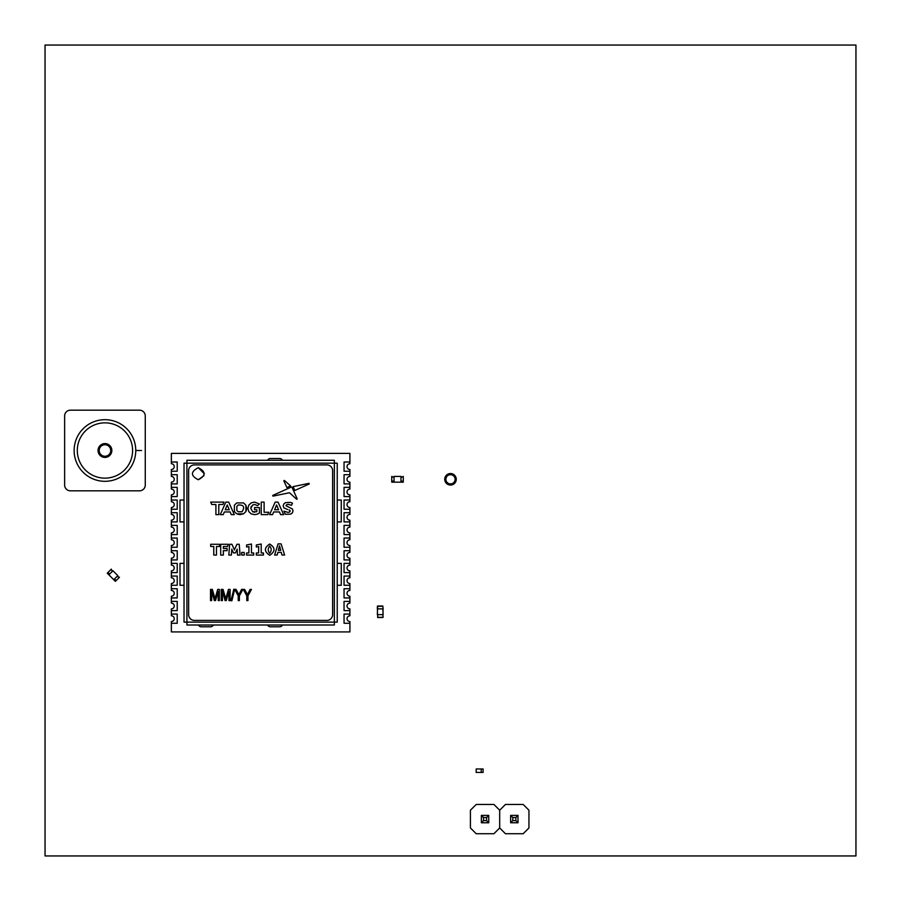 <?xml version="1.0" encoding="UTF-8"?>
<svg xmlns="http://www.w3.org/2000/svg" width="901" height="901" viewBox="0 0 901 901"><rect width="100%" height="100%" fill="white"/><g stroke="black" fill="none" stroke-linecap="round" stroke-linejoin="round"><path stroke-width="1.35" d="M45.05 855.95L855.95 855.95L855.95 45.05L45.05 45.05L45.05 855.95M456.255 479.298A5.755 5.755 0 0 0 447.617 474.309A5.755 5.755 0 0 0 447.617 484.287A5.755 5.755 0 0 0 456.255 479.298M476.19 768.981L476.19 772.439L483.094 772.439L483.094 768.981L481.235 768.981L481.235 772.439L481.235 768.981L476.19 768.981M451.998 474.94A4.606 4.606 180 0 0 445.894 479.298A4.606 4.606 180 0 0 450.5 483.905A4.606 4.606 180 0 0 455.106 479.298A4.606 4.606 180 0 0 449.002 474.94M382.824 617.512L377.643 617.512L383.116 617.23L382.824 614.64L377.643 614.64L377.643 617.23L382.824 617.512M377.361 614.64L377.643 606.283L382.824 606.283L383.116 608.873L382.824 606.001L377.643 606.001L377.361 608.873L382.824 608.873L383.116 614.64M382.824 606.001L383.116 608.873M377.361 608.873L377.361 606.283M377.451 608.873L377.451 614.64L377.451 608.873M383.026 608.873L383.026 614.64L383.026 608.873M470.423 810.213L470.423 827.951L476.19 833.718L493.928 833.718L499.683 827.951L499.683 810.213L493.928 804.458L476.19 804.458L470.423 810.213M488.747 815.394L488.747 822.771L481.371 822.771L481.371 815.394L488.747 815.394L486.596 817.545L483.522 817.545L483.522 820.62L486.596 820.62L486.596 817.545M483.522 817.545L481.371 815.394M483.522 820.62L481.371 822.771M488.747 822.771L486.596 820.62M499.683 810.213L499.683 827.951L505.438 833.718L523.177 833.718L528.943 827.951L528.943 810.213L523.177 804.458L505.438 804.458L499.683 810.213M517.996 815.394L517.996 822.771L510.63 822.771L510.63 815.394L517.996 815.394L515.845 817.545L512.77 817.545L512.77 820.62L515.845 820.62L515.845 817.545M512.77 817.545L510.63 815.394M512.77 820.62L510.63 822.771M517.996 822.771L515.845 820.62M112.94 570.761L108.863 574.827L113.751 579.715L117.828 575.638L112.94 570.761M113.346 571.166L117.423 575.232M114.562 580.526L115.384 581.348L119.45 577.271L117.062 576.403L114.517 578.949L115.328 579.771L114.562 580.526L113.751 579.715M108.863 574.827L107.242 573.194L111.307 569.128L112.174 571.516L109.629 574.061L108.818 573.25L108.052 574.016M349.903 610.608L349.903 614.065L344.047 614.065L344.047 623.278L349.903 623.278L349.903 631.916L171.359 631.916L171.359 623.278L177.215 623.278L177.215 614.065L171.359 614.065L171.359 610.608L177.215 610.608L177.215 601.395L171.359 601.395L171.359 597.937L177.215 597.937L177.215 588.725L171.359 588.725L171.359 585.267L177.215 585.267L177.215 576.054L171.359 576.054L171.359 572.597L177.215 572.597L177.215 563.384L171.359 563.384L171.359 559.926L177.215 559.926L177.215 550.714L171.359 550.714L171.359 547.256L177.215 547.256L177.215 538.043L171.359 538.043L171.359 534.586L177.215 534.586L177.215 525.373L171.359 525.373L171.359 521.916L177.215 521.916L177.215 512.703L171.359 512.703L171.359 509.245L177.215 509.245L177.215 500.032L171.359 500.032L171.359 496.575L177.215 496.575L177.215 487.362L171.359 487.362L171.359 483.905L177.215 483.905L177.215 474.692L171.359 474.692L171.359 471.234L177.215 471.234L177.215 462.022L171.359 462.022L171.359 453.383L349.903 453.383L349.903 462.022L344.047 462.022L344.047 471.234L349.903 471.234L349.903 474.692L344.047 474.692L344.047 483.905L349.903 483.905L349.903 487.362L344.047 487.362L344.047 496.575L349.903 496.575L349.903 500.032L344.047 500.032L344.047 509.245L349.903 509.245L349.903 512.703L344.047 512.703L344.047 521.916L349.903 521.916L349.903 525.373L344.047 525.373L344.047 534.586L349.903 534.586L349.903 538.043L344.047 538.043L344.047 547.256L349.903 547.256L349.903 550.714L344.047 550.714L344.047 559.926L349.903 559.926L349.903 563.384L344.047 563.384L344.047 572.597L349.903 572.597L349.903 576.054L344.047 576.054L344.047 585.267L349.903 585.267L349.903 588.725L344.047 588.725L344.047 597.937L349.903 597.937L349.903 601.395L344.047 601.395L344.047 610.608L349.903 610.608L349.903 608.873A2.883 2.883 0 0 1 347.02 606.001A2.883 2.883 0 0 1 349.903 603.118L349.903 601.395M282.396 460.287A2.928 2.928 0 0 0 279.704 458.519L270.345 458.519A2.928 2.928 0 0 0 267.653 460.287M267.653 625.001A2.928 2.928 0 0 0 270.345 626.781L279.704 626.781A2.928 2.928 0 0 0 282.396 625.001M198.547 625.001A2.928 2.928 0 0 0 201.238 626.781L210.597 626.781A2.928 2.928 0 0 0 213.289 625.001M349.903 623.278L349.903 621.544A2.883 2.883 0 0 1 347.02 618.672A2.883 2.883 0 0 1 349.903 615.788L349.903 614.065M349.903 597.937L349.903 596.203A2.883 2.883 0 0 1 347.02 593.331A2.883 2.883 0 0 1 349.903 590.448L349.903 588.725M349.903 585.267L349.903 583.533A2.883 2.883 0 0 1 347.02 580.661A2.883 2.883 0 0 1 349.903 577.778L349.903 576.054M349.903 572.597L349.903 570.862A2.883 2.883 0 0 1 347.02 567.99A2.883 2.883 0 0 1 349.903 565.107L349.903 563.384M349.903 559.926L349.903 558.192A2.883 2.883 0 0 1 347.02 555.32A2.883 2.883 0 0 1 349.903 552.437L349.903 550.714M349.903 547.256L349.903 545.522A2.883 2.883 0 0 1 347.02 542.65A2.883 2.883 0 0 1 349.903 539.767L349.903 538.043M349.903 534.586L349.903 532.851A2.883 2.883 0 0 1 347.02 529.979A2.883 2.883 0 0 1 349.903 527.096L349.903 525.373M349.903 521.916L349.903 520.181A2.883 2.883 0 0 1 347.02 517.309A2.883 2.883 0 0 1 349.903 514.426L349.903 512.703M349.903 509.245L349.903 507.511A2.883 2.883 0 0 1 347.02 504.639A2.883 2.883 0 0 1 349.903 501.756L349.903 500.032M349.903 496.575L349.903 494.84A2.883 2.883 0 0 1 347.02 491.969A2.883 2.883 0 0 1 349.903 489.085L349.903 487.362M349.903 483.905L349.903 482.17A2.883 2.883 0 0 1 347.02 479.298A2.883 2.883 0 0 1 349.903 476.415L349.903 474.692M349.903 471.234L349.903 469.5A2.883 2.883 0 0 1 347.02 466.628A2.883 2.883 0 0 1 349.903 463.745L349.903 462.022M171.359 462.022L171.359 463.745A2.883 2.883 0 0 1 174.242 466.628A2.883 2.883 0 0 1 171.359 469.5L171.359 471.234M171.359 474.692L171.359 476.415A2.883 2.883 0 0 1 174.242 479.298A2.883 2.883 0 0 1 171.359 482.17L171.359 483.905M171.359 487.362L171.359 489.085A2.883 2.883 0 0 1 174.242 491.969A2.883 2.883 0 0 1 171.359 494.84L171.359 496.575M171.359 500.032L171.359 501.756A2.883 2.883 0 0 1 174.242 504.639A2.883 2.883 0 0 1 171.359 507.511L171.359 509.245M171.359 512.703L171.359 514.426A2.883 2.883 0 0 1 174.242 517.309A2.883 2.883 0 0 1 171.359 520.181L171.359 521.916M171.359 525.373L171.359 527.096A2.883 2.883 0 0 1 174.242 529.979A2.883 2.883 0 0 1 171.359 532.851L171.359 534.586M171.359 538.043L171.359 539.767A2.883 2.883 0 0 1 174.242 542.65A2.883 2.883 0 0 1 171.359 545.522L171.359 547.256M171.359 550.714L171.359 552.437A2.883 2.883 0 0 1 174.242 555.32A2.883 2.883 0 0 1 171.359 558.192L171.359 559.926M171.359 563.384L171.359 565.107A2.883 2.883 0 0 1 174.242 567.99A2.883 2.883 0 0 1 171.359 570.862L171.359 572.597M171.359 576.054L171.359 577.778A2.883 2.883 0 0 1 174.242 580.661A2.883 2.883 0 0 1 171.359 583.533L171.359 585.267M171.359 588.725L171.359 590.448A2.883 2.883 0 0 1 174.242 593.331A2.883 2.883 0 0 1 171.359 596.203L171.359 597.937M171.359 601.395L171.359 603.118A2.883 2.883 0 0 1 174.242 606.001A2.883 2.883 0 0 1 171.359 608.873L171.359 610.608M171.359 614.065L171.359 615.788A2.883 2.883 0 0 1 174.242 618.672A2.883 2.883 0 0 1 171.359 621.544L171.359 623.278M337.233 521.916L341.254 521.916L341.254 500.032L337.233 500.032M184.029 500.032L179.997 500.032L179.997 521.916L184.029 521.916M184.029 563.384L179.997 563.384L179.997 585.267L184.029 585.267M337.233 585.267L341.254 585.267L341.254 563.384L337.233 563.384M334.35 460.287L186.912 460.287L186.912 463.17L184.029 463.17L184.029 622.129L186.912 622.129L186.912 625.001L334.35 625.001L334.35 622.129L337.233 622.129L337.233 463.17L334.35 463.17L334.35 460.287M337.233 504.064L337.233 500.607M337.233 584.693L337.233 581.235M337.233 567.416L337.233 563.958M337.233 521.341L337.233 517.884M326.86 464.893L194.402 464.893A5.755 5.755 0 0 0 188.636 470.66L188.636 614.64A5.755 5.755 0 0 0 194.402 620.395L326.86 620.395A5.755 5.755 0 0 0 332.615 614.64L332.615 470.66A5.755 5.755 0 0 0 326.86 464.893M244.306 554.915L244.16 552.414L241.806 552.414M231.715 549.159L233.427 552.899L235.465 552.899L237.177 549.159L237.515 555.072L240.071 555.072L239.227 544.283L236.952 544.283L234.632 549.227M223.29 550.657L227.12 550.657L227.12 548.472L223.358 548.472L223.358 546.502L227.548 546.502L228.268 544.283L220.7 544.283L220.7 555.072L223.358 555.072L223.358 550.95M257.134 514.234L254.521 514.629L251.142 513.829L248.777 511.599L251.142 513.829L254.521 514.629L257.134 514.234L259.409 513.086L259.409 507.556L254.566 507.556L254.566 509.752L256.853 509.752L256.853 511.723L252.652 511.757L254.679 512.241M251.255 506.351L250.76 508.378L252.663 504.988L254.713 504.504L257.607 505.641L259.409 503.963L254.578 502.116L251.154 502.927L248.777 505.157L247.921 508.378L248.777 511.599M297.229 498.929L296.643 499.267L297.229 498.929L291.901 487.171M289.694 492.915L296.643 499.267M289.334 492.779L272.935 496.136L272.688 495.482L272.935 496.136L272.688 495.482L291.428 486.99M290.235 511.081L289.897 510.371L289.66 512.027L287.903 512.387L283.916 511.126L285.335 514.302L290.696 514.122L292.431 512.77L293.016 510.878L292.386 508.964L285.977 505.743L286.541 504.74L288.275 504.369L291.552 505.281L292.487 503.186L290.561 502.398L292.487 503.186M289.03 509.91L289.897 510.371M283.196 505.889L283.77 503.974L285.493 502.623L283.77 503.974L283.196 505.889L283.826 507.826L287.599 509.527M246.48 592.779L247.46 594.671L250.129 589.412L251.435 589.412L247.955 595.854L247.955 600.584L246.795 600.584L246.795 595.854L243.304 589.412L244.61 589.412L246.683 593.162M225.678 598.974L228.46 589.412L230.104 589.412L230.104 600.584L228.944 600.584L228.944 591.36L226.264 600.584L225.07 600.584L222.412 590.831L222.412 600.584L221.252 600.584L221.252 589.412L223.065 589.412L225.734 598.748M214.945 598.974L217.727 589.412L219.371 589.412L219.371 600.584L218.2 600.584L218.2 591.36L215.519 600.584L214.337 600.584L211.679 590.831L211.679 600.584L210.519 600.584L210.519 589.412L212.332 589.412L215.035 598.624M236.749 502.927L243.529 502.927L236.749 502.927L234.384 505.168L234.384 511.577L234.384 505.168M246.728 509.076L245.894 511.577L245.894 505.168L246.761 508.378M239.407 514.595L236.749 513.818L243.529 513.818L240.139 514.629M269.726 544.046C275.436 547.673 275.436 551.423 269.726 555.309C263.993 551.423 263.993 547.673 269.726 544.046C263.993 547.673 263.993 551.423 269.726 555.309C275.436 551.423 275.436 547.673 269.726 544.046M203.986 475.627L198.276 479.737C190.516 475.728 190.516 471.719 198.276 467.709L204.29 473.723M277.857 552.369L281.258 552.369L281.934 555.016L284.603 555.016L281.112 543.866L278.094 543.866L274.602 555.016L277.17 555.016L277.857 552.369M263.452 552.977L261.211 552.977L261.211 544.024L256.334 544.97L256.334 547.02L258.711 546.558L258.587 552.977L256.334 552.977L256.334 555.072L263.452 555.072L263.452 552.977M253.699 552.977L251.447 552.977L251.447 544.024L246.581 544.97L246.581 547.02L248.958 546.558L248.834 552.977L246.581 552.977L246.581 555.072L253.699 555.072L253.699 552.977M241.659 552.595L241.806 555.072L244.16 555.072M234.44 550.015L231.94 544.283L229.654 544.283L228.809 555.072L231.366 555.072L231.771 550.049M219.529 544.283L210.688 544.283L210.688 546.479L213.774 546.479L213.774 555.072L216.465 555.072L216.465 546.479L219.529 546.479L219.529 544.283M252.652 511.757L250.76 508.378M290.561 485.921L284.389 480.447L283.815 480.785L286.89 487.576L290.561 485.921M294.852 490.471L293.118 486.641L309.009 483.319L309.234 483.95L294.852 490.471M290.561 502.398L285.493 502.623M264.117 512.264L264.117 502.116L261.222 502.116L261.222 514.629L267.743 514.629L268.802 512.264L264.117 512.264M283.624 514.629L278.037 502.116L275.177 502.116L269.602 514.629L272.564 514.629L273.679 511.948L279.479 511.948L280.594 514.629L283.624 514.629M234.294 514.629L228.696 502.116L225.836 502.116L220.261 514.629L223.234 514.629L224.338 511.948L230.149 511.948L231.253 514.629L234.294 514.629M239.384 595.854L239.384 600.584L238.224 600.584L238.224 595.854L234.744 589.412L236.051 589.412L238.889 594.671L241.569 589.412L242.876 589.412L239.384 595.854M234.677 589.265L231.884 600.73L230.994 600.73L233.787 589.265L234.677 589.265M218.797 514.629L218.797 504.481L222.93 504.481L223.989 502.116L210.688 502.116L211.746 504.481L215.902 504.481L215.902 514.629L218.797 514.629M245.894 505.168L243.529 502.927M234.384 511.577L236.749 513.818M243.529 513.818L245.894 511.577M198.276 467.709C190.516 471.719 190.516 475.728 198.276 479.737C206.036 475.728 206.036 471.719 198.276 467.709M279.513 545.781L278.364 550.398L280.74 550.398L279.513 545.781M278.567 509.752L274.602 509.752L276.584 504.965L278.567 509.752M229.237 509.752L225.273 509.752L227.255 504.965L229.237 509.752M236.85 506.373L238.202 504.999C243.754 504.729 245.038 506.981 242.076 511.757L238.202 511.757L236.85 510.383L236.85 506.373M269.726 546.051C271.64 548.371 271.64 550.793 269.726 553.315C267.788 550.793 267.788 548.371 269.726 546.051M280.02 547.594L280.481 549.373M394.064 476.415L394.064 482.17L400.968 482.17L400.968 476.415L394.064 476.415M394.638 476.415L400.393 476.415M402.128 482.17L403.276 482.17L403.276 476.415L400.968 477.496L400.968 481.1L402.128 481.1L402.128 482.17L400.968 482.17M394.064 482.17L391.755 482.17L391.755 476.415L394.064 477.496L394.064 481.1L392.904 481.1L392.904 482.17M110.71 450.5A5.755 5.755 90 0 0 104.944 444.745A5.755 5.755 90 0 0 99.189 450.5A5.755 5.755 90 0 0 104.944 456.255A5.755 5.755 90 0 0 110.71 450.5A5.755 5.755 90 0 1 104.944 456.255A5.755 5.755 90 0 1 99.189 450.5M135.758 450.5A30.814 30.814 -90 0 1 104.944 481.314A30.814 30.814 -90 0 1 74.13 450.5A30.814 30.814 -90 0 1 104.944 419.686A30.814 30.814 -90 0 1 135.758 450.5L141.513 450.5M77.306 450.5A27.649 27.649 90 0 0 104.944 478.149A27.649 27.649 90 0 0 132.593 450.5A27.649 27.649 90 0 0 104.944 422.851A27.649 27.649 90 0 0 77.306 450.5A27.649 27.649 90 0 0 104.944 478.149A27.649 27.649 90 0 0 132.593 450.5M64.635 415.947A5.755 5.755 -90 0 1 70.391 410.18L139.497 410.18A5.755 5.755 -90 0 1 145.264 415.947L145.264 485.053A5.755 5.755 -90 0 1 139.497 490.82L70.391 490.82A5.755 5.755 -90 0 1 64.635 485.053L64.635 415.947M186.912 622.129L186.912 463.17L334.35 463.17L334.35 622.129L186.912 622.129M98.04 450.5A6.915 6.915 -90 0 1 104.944 443.585A6.915 6.915 -90 0 1 111.859 450.5A6.915 6.915 -90 0 1 104.944 457.415A6.915 6.915 -90 0 1 98.04 450.5"/></g></svg>

